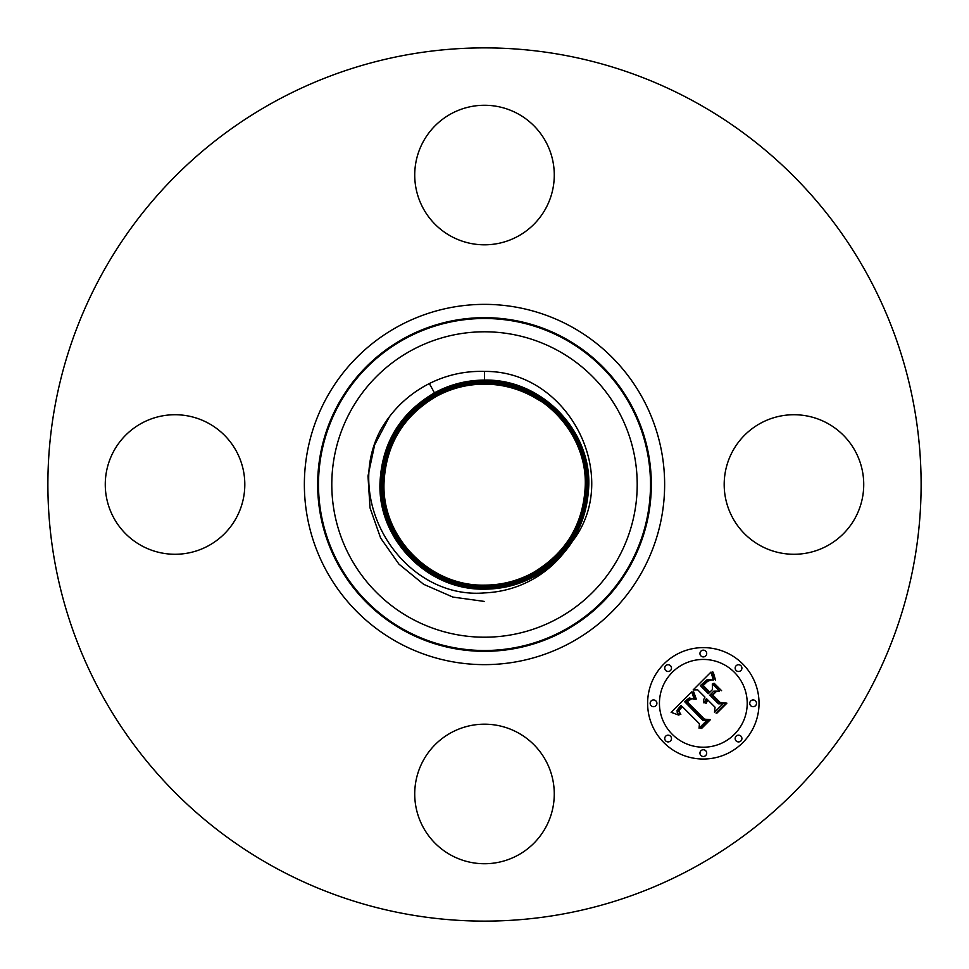 <?xml version="1.0" encoding="UTF-8"?>
<svg xmlns="http://www.w3.org/2000/svg" width="969" height="969" viewBox="0 0 969 969"><rect width="100%" height="100%" fill="white"/><g stroke="black" fill="none" stroke-linecap="round" stroke-linejoin="round"><path stroke-width="1.45" d="M543.839 402.983L534.137 397.29C518.73 388.605 502.184 384.208 484.488 384.112C467.433 384.16 451.384 388.242 436.353 396.369C403.237 415.967 385.783 444.892 384.003 483.143C381.859 537.214 429.873 586.39 484.512 585.143C501.615 585.082 517.7 580.988 532.768 572.849C565.969 553.202 583.459 524.205 585.252 485.857C587.396 431.653 539.261 382.355 484.488 383.615C467.337 383.663 451.203 387.77 436.111 395.921M484.488 384.112L484.488 383.627C539.273 382.38 587.384 431.665 585.24 485.869C583.447 524.205 565.944 553.202 532.768 572.849C517.676 580.988 501.591 585.082 484.488 585.131C429.873 586.366 381.871 537.201 384.015 483.143C385.807 444.892 403.249 415.967 436.353 396.382C451.409 388.254 467.446 384.172 484.512 384.124C497.012 384.148 509.149 386.437 520.934 391.004A100.352 100.352 0 0 1 534.137 397.29M572.691 540.968A104.725 104.725 0 0 1 563.546 553.202C555.261 562.662 545.656 570.39 534.694 576.373C550.319 567.761 562.989 555.964 572.691 540.968C622.304 476.469 568.767 370.352 484.5 371.43C465.181 370.836 446.794 374.882 429.352 383.554C408.821 394.044 392.687 409.318 380.962 429.388C341.197 502.754 404.315 599.823 484.5 592.907C502.838 592.095 519.82 587.044 535.445 577.754C546.31 571.201 555.673 563.013 563.546 553.202M451.045 855.191A69.768 69.768 0 0 1 423.271 760.508A69.768 69.768 0 0 1 517.955 732.734A69.768 69.768 0 0 1 545.729 827.405A69.768 69.768 0 0 1 451.045 855.191M113.809 451.045A69.768 69.768 0 0 1 208.492 423.271A69.768 69.768 0 0 1 236.266 517.955A69.768 69.768 0 0 1 141.595 545.729A69.768 69.768 0 0 1 113.809 451.045M517.955 113.809A69.768 69.768 0 0 1 545.729 208.492A69.768 69.768 0 0 1 451.045 236.266A69.768 69.768 0 0 1 423.271 141.595A69.768 69.768 0 0 1 517.955 113.809M693.828 101.333A436.619 436.619 0 0 1 867.667 693.828A436.619 436.619 0 0 1 275.172 867.667A436.619 436.619 0 0 1 101.333 275.172A436.619 436.619 0 0 1 693.828 101.333M855.191 517.955A69.768 69.768 0 0 1 760.508 545.729A69.768 69.768 0 0 1 732.734 451.045A69.768 69.768 0 0 1 827.405 423.271A69.768 69.768 0 0 1 855.191 517.955M436.341 396.369L436.111 395.933C402.85 415.628 385.311 444.698 383.506 483.131C381.35 537.468 429.594 586.875 484.488 585.627C501.688 585.579 517.858 581.461 532.998 573.285C566.356 553.541 583.932 524.399 585.748 485.869C587.904 431.399 539.539 381.871 484.512 383.118L484.488 383.615C467.373 383.663 451.239 387.77 436.123 395.933C402.838 415.628 385.299 444.698 383.494 483.131C381.35 537.48 429.606 586.899 484.512 585.639C501.688 585.591 517.846 581.485 533.011 573.297C566.368 553.541 583.956 524.399 585.76 485.869C587.917 431.387 539.539 381.847 484.5 383.106C467.252 383.167 451.045 387.285 435.868 395.485C402.426 415.289 384.802 444.492 382.997 483.131C380.829 537.747 429.328 587.408 484.5 586.148C501.797 586.088 518.052 581.945 533.253 573.733C566.78 553.893 584.44 524.604 586.257 485.881C588.425 431.12 539.806 381.338 484.5 382.61C467.191 382.658 450.9 386.801 435.626 395.049C402.026 414.938 384.305 444.299 382.489 483.119C380.32 538.001 429.061 587.917 484.5 586.645C501.857 586.596 518.197 582.442 533.495 574.181C567.18 554.232 584.937 524.798 586.766 485.881C588.934 430.866 540.084 380.829 484.5 382.101C467.143 382.137 450.767 386.304 435.384 394.601C401.614 414.599 383.821 444.105 381.992 483.107C379.812 538.267 428.782 588.425 484.5 587.153C501.954 587.093 518.367 582.914 533.725 574.617C567.592 554.571 585.433 525.004 587.262 485.893C589.455 430.599 540.351 380.32 484.5 381.604C467.01 381.653 450.561 385.844 435.154 394.165C401.214 414.26 383.324 443.899 381.483 483.107C379.291 538.534 428.504 588.934 484.5 587.65C502.051 587.589 518.548 583.386 533.967 575.053C567.979 554.91 585.906 525.198 587.747 485.905C589.951 430.345 540.629 379.824 484.5 381.108C466.913 381.156 450.391 385.359 434.911 393.717C400.803 413.908 382.828 443.705 380.987 483.095C378.782 538.788 428.237 589.443 484.5 588.147C502.136 588.074 518.706 583.859 534.21 575.489C568.391 555.249 586.402 525.392 588.256 485.905C590.46 430.079 540.896 379.315 484.5 380.611C466.84 380.66 450.234 384.887 434.669 393.293L434.427 392.857C449.991 384.414 466.683 380.163 484.5 380.09C541.174 378.794 590.993 429.824 588.764 485.917C586.911 525.598 568.803 555.6 534.452 575.937C568.791 555.6 586.899 525.598 588.752 485.917C590.981 429.824 541.174 378.806 484.5 380.102C466.767 380.151 450.076 384.402 434.439 392.845C400.003 413.23 381.859 443.305 379.993 483.083C377.765 539.309 427.692 590.448 484.5 589.14C427.68 590.46 377.753 539.309 379.981 483.071C381.847 443.305 399.991 413.218 434.427 392.845L429.352 383.554M484.5 380.611L484.5 383.106C467.264 383.179 451.045 387.297 435.88 395.497C402.438 415.289 384.814 444.492 383.009 483.119C380.841 537.734 429.328 587.384 484.488 586.136C501.712 586.1 517.967 581.969 533.241 573.733C566.768 553.88 584.428 524.604 586.245 485.881C588.413 431.144 539.806 381.362 484.512 382.622C467.167 382.67 450.876 386.825 435.638 395.049C402.038 414.95 384.318 444.299 382.501 483.119C380.332 537.989 429.049 587.892 484.5 586.633C501.869 586.572 518.197 582.417 533.483 574.169C567.168 554.232 584.925 524.798 586.754 485.881C588.922 430.878 540.084 380.853 484.5 382.113C467.106 382.161 450.742 386.328 435.396 394.613C401.626 414.599 383.833 444.105 382.004 483.107C379.812 538.255 428.782 588.413 484.5 587.141C501.942 587.081 518.354 582.914 533.725 574.605C567.58 554.571 585.421 524.992 587.25 485.893C589.443 430.611 540.351 380.332 484.5 381.616C467.07 381.653 450.621 385.832 435.154 394.177C401.227 414.26 383.336 443.899 381.495 483.107C379.303 538.522 428.516 588.922 484.5 587.638C502.039 587.577 518.524 583.386 533.967 575.053C567.991 554.922 585.918 525.198 587.759 485.893C589.964 430.333 540.629 379.812 484.5 381.096C466.937 381.168 450.403 385.371 434.911 393.729C400.815 413.92 382.84 443.705 380.999 483.095C378.794 538.788 428.237 589.431 484.5 588.135C502.099 588.11 518.669 583.883 534.21 575.501L534.452 575.925C518.924 584.343 502.281 588.583 484.5 588.655C502.184 588.595 518.827 584.355 534.44 575.925L534.694 576.373C519.093 584.828 502.366 589.091 484.5 589.152C502.281 589.091 519.009 584.84 534.682 576.373L535.445 577.754M435.142 394.165L434.669 393.293C400.415 413.569 382.355 443.511 380.49 483.083C378.273 539.043 427.971 589.939 484.5 588.643C427.959 589.951 378.261 539.055 380.478 483.095C382.343 443.499 400.403 413.569 434.669 393.281C450.161 384.887 466.767 380.66 484.5 380.599C540.896 379.303 590.472 430.079 588.268 485.905C586.415 525.392 568.403 555.261 534.21 575.501M484.5 601.446L452.874 597.074L423.635 584.307L398.937 564.128L380.611 538.013L370.025 507.877L367.99 476.021L374.652 444.819L389.502 416.597M742.714 663.935A55.705 55.705 0 0 1 742.714 742.714A55.705 55.705 0 0 1 663.935 742.714A55.705 55.705 0 0 1 663.935 663.935A55.705 55.705 0 0 1 742.714 663.935M734.357 672.292A43.884 43.884 0 0 1 734.357 734.357A43.884 43.884 0 0 1 672.292 734.357A43.884 43.884 0 0 1 672.292 672.292A43.884 43.884 0 0 1 734.357 672.292M691.672 691.902L694.276 699.243L689.274 697.983L684.562 701.617L703.009 720.476L706.922 720.33L699.061 728.191L699.448 723.77L682.321 706.643L679.451 710.168L679.378 711.973L680.832 714.407L680.032 714.419L678.651 710.677L681.691 706.377L681.037 705.347L677.077 710.253L677.246 712.59L678.93 715.158L671.105 712.324L691.672 691.902M693.804 692.084L696.251 699.049L695.645 699.339L693.356 693.465L693.053 691.721L693.804 692.084M691.381 698.915L687.154 701.822L704.439 719.155L710.422 719.652L701.617 728.446L700.757 728.385L709.005 720.137L704.063 719.81L686.125 701.871L689.48 698.928L691.381 698.915M711.004 672.074L713.341 680.068L707.309 679.535L700.333 685.604L708.387 693.659L709.441 692.617L702.331 685.507L707.067 680.953L711.246 680.093L707.77 681.171L703.215 685.531L709.865 692.181L712.469 689.577L712.312 683.92L719.519 691.127L713.778 691.163L709.829 695.112L718.501 703.785L722.947 703.821L714.492 712.263L715.061 707.225L707.661 699.824L706.34 703.143L705.65 703.106L707.2 699.364L706.389 698.552L703.979 702.961L703.494 699.981L704.947 697.099L697.68 689.843L693.138 689.94L711.004 672.074M713.45 672.861L715.534 680.19L713.354 676.507L712.76 671.832L713.45 672.861M721.602 690.703L713.463 683.46L714.165 683.266L721.602 690.703M712.76 695.076L720.124 702.44L726.907 703.167L716.939 713.136L716.043 713.099L725.478 703.664L719.906 703.082L711.864 695.039L716.285 691.539L712.76 695.076M670.5 665.727A3.379 3.379 0 0 1 670.5 670.5A3.379 3.379 0 0 1 665.727 670.5A3.379 3.379 0 0 1 665.727 665.727A3.379 3.379 0 0 1 670.5 665.727M740.922 665.727A3.379 3.379 0 0 1 740.922 670.5A3.379 3.379 0 0 1 736.149 670.5A3.379 3.379 0 0 1 736.149 665.727A3.379 3.379 0 0 1 740.922 665.727M705.711 651.144A3.379 3.379 0 0 1 705.711 655.916A3.379 3.379 0 0 1 700.938 655.916A3.379 3.379 0 0 1 700.938 651.144A3.379 3.379 0 0 1 705.711 651.144M740.922 736.149A3.379 3.379 0 0 1 740.922 740.922A3.379 3.379 0 0 1 736.149 740.922A3.379 3.379 0 0 1 736.149 736.149A3.379 3.379 0 0 1 740.922 736.149M755.505 700.938A3.379 3.379 0 0 1 755.505 705.711A3.379 3.379 0 0 1 750.733 705.711A3.379 3.379 0 0 1 750.733 700.938A3.379 3.379 0 0 1 755.505 700.938M665.727 740.922A3.379 3.379 0 0 1 665.727 736.149A3.379 3.379 0 0 1 670.5 736.149A3.379 3.379 0 0 1 670.5 740.922A3.379 3.379 0 0 1 665.727 740.922M651.144 705.711A3.379 3.379 0 0 1 651.144 700.938A3.379 3.379 0 0 1 655.916 700.938A3.379 3.379 0 0 1 655.916 705.711A3.379 3.379 0 0 1 651.144 705.711M700.938 755.505A3.379 3.379 0 0 1 700.938 750.733A3.379 3.379 0 0 1 705.711 750.733A3.379 3.379 0 0 1 705.711 755.505A3.379 3.379 0 0 1 700.938 755.505M557.708 350.487A152.702 152.702 0 0 1 618.513 557.708A152.702 152.702 0 0 1 411.292 618.513A152.702 152.702 0 0 1 350.487 411.292A152.702 152.702 0 0 1 557.708 350.487M404.909 630.177A166.002 166.002 0 0 1 338.823 404.909A166.002 166.002 0 0 1 564.091 338.823A166.002 166.002 0 0 1 630.177 564.091A166.002 166.002 0 0 1 404.909 630.177M404.521 630.904A166.825 166.825 0 0 1 338.096 404.521A166.825 166.825 0 0 1 564.479 338.096A166.825 166.825 0 0 1 630.904 564.479A166.825 166.825 0 0 1 404.521 630.904M398.138 642.58A180.125 180.125 0 0 1 326.42 398.138A180.125 180.125 0 0 1 570.862 326.42A180.125 180.125 0 0 1 642.58 570.862A180.125 180.125 0 0 1 398.138 642.58M484.5 380.09L484.5 371.43M532.768 572.849L534.21 575.489M484.5 587.153L484.5 588.135M436.111 395.933L435.154 394.177M484.512 585.143L484.5 586.633"/></g></svg>
